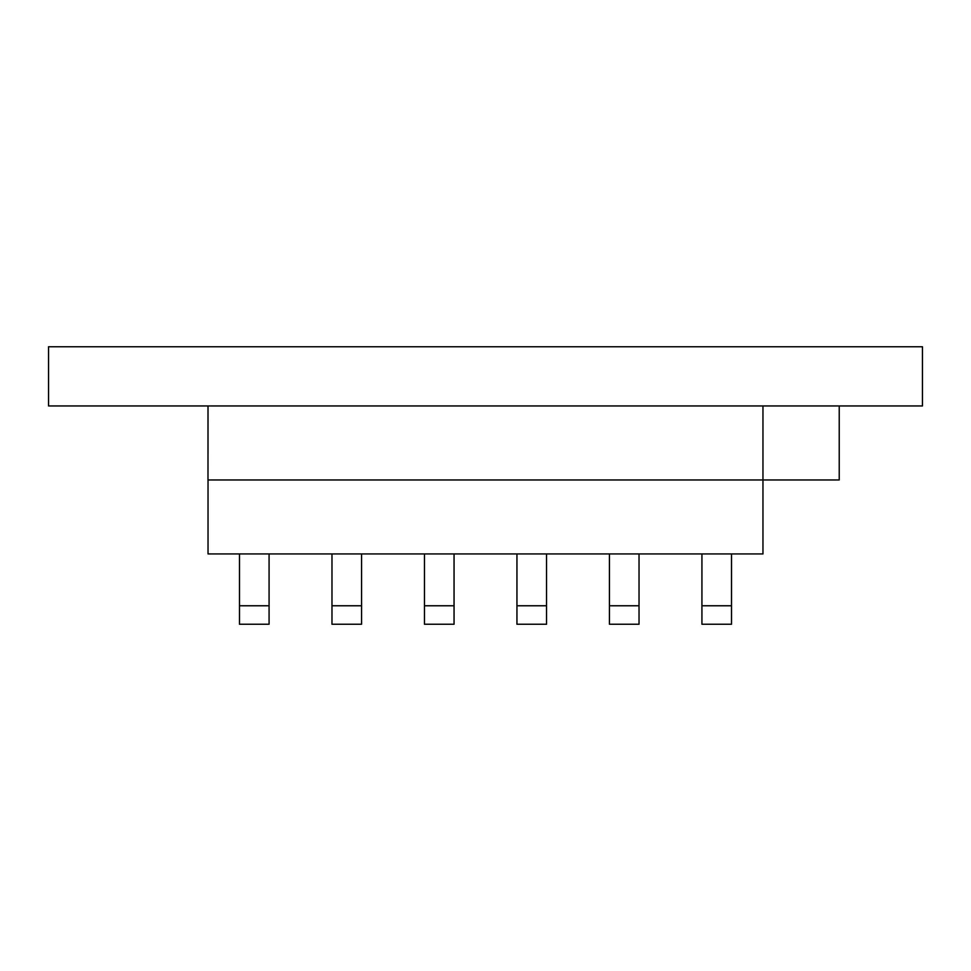 <?xml version="1.0" encoding="UTF-8"?>
<svg xmlns="http://www.w3.org/2000/svg" width="971" height="971" viewBox="0 0 971 971"><rect width="100%" height="100%" fill="white"/><g stroke="black" fill="none" stroke-linecap="round" stroke-linejoin="round"><path stroke-width="1.46" d="M48.55 346.768L48.55 405.963L922.45 405.963L922.45 346.768L48.55 346.768M762.963 405.963L762.963 553.943L208.037 553.943L208.037 479.953L839.223 479.953L839.223 405.963M207.988 405.963L207.988 479.953L208.037 405.963M516.948 605.758L546.539 605.758L546.539 624.232L516.948 624.232L516.948 553.943M546.539 605.758L546.539 553.943M609.436 605.758L639.027 605.758L639.027 624.232L609.436 624.232L609.436 553.943M639.027 605.758L639.027 553.943M701.924 605.758L731.515 605.758L731.515 624.232L701.924 624.232L701.924 553.943M731.515 605.758L731.515 553.943M331.973 605.758L361.564 605.758L361.564 624.232L331.973 624.232L331.973 553.943M361.564 605.758L361.564 553.943M424.461 605.758L454.052 605.758L454.052 624.232L424.461 624.232L424.461 553.943M454.052 605.758L454.052 553.943M239.485 605.758L269.076 605.758L269.076 624.232L239.485 624.232L239.485 553.943M269.076 605.758L269.076 553.943"/></g></svg>
